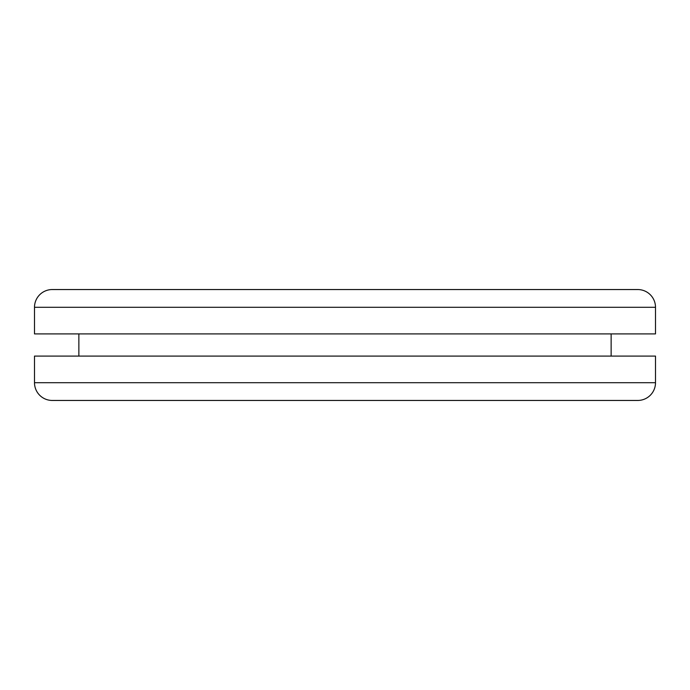 <?xml version="1.0" encoding="UTF-8"?>
<svg xmlns="http://www.w3.org/2000/svg" width="690" height="690" viewBox="0 0 690 690"><rect width="100%" height="100%" fill="white"/><g stroke="black" fill="none" stroke-linecap="round" stroke-linejoin="round"><path stroke-width="1.03" d="M34.5 333.908L655.5 333.908L655.5 307.3L34.5 307.3L34.5 333.908L655.5 333.908L655.5 307.3A17.742 17.742 0 0 0 637.758 289.55L52.242 289.55A17.742 17.742 0 0 0 34.5 307.3L655.5 307.3A17.742 17.742 0 0 0 637.758 289.55L52.242 289.55A17.742 17.742 0 0 0 34.5 307.3L34.5 333.908M611.142 356.092L611.142 333.908L611.142 356.092M78.858 333.908L78.858 356.092L78.858 333.908M34.5 382.7L655.5 382.7L655.5 356.092L34.5 356.092L34.5 382.7A17.742 17.742 0 0 0 52.242 400.45L637.758 400.45A17.742 17.742 0 0 0 655.5 382.7L34.5 382.7L34.5 356.092L655.5 356.092L655.5 382.7A17.742 17.742 0 0 1 637.758 400.45L52.242 400.45A17.742 17.742 0 0 1 34.5 382.7"/></g></svg>
